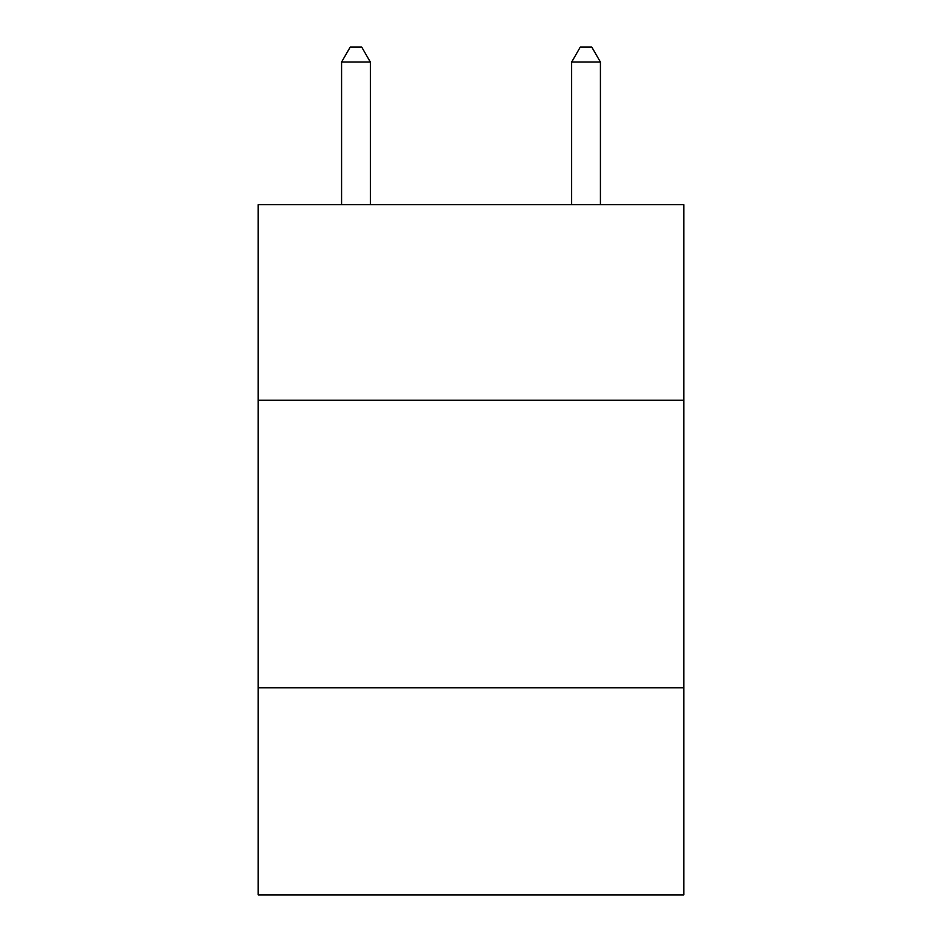 <?xml version="1.0" encoding="UTF-8"?>
<svg xmlns="http://www.w3.org/2000/svg" width="942" height="942" viewBox="0 0 942 942"><rect width="100%" height="100%" fill="white"/><g stroke="black" fill="none" stroke-linecap="round" stroke-linejoin="round"><path stroke-width="1.41" d="M683.81 400.256L683.81 204.697L258.19 204.697L258.19 400.256L683.81 400.256L683.81 894.9L258.19 894.9L258.19 400.256M683.81 687.837L258.19 687.837M370.347 204.697L370.347 62.054L341.581 62.054L341.581 204.697M341.581 62.054L350.212 47.1L361.716 47.1L370.347 62.054M600.419 204.697L600.419 62.054L571.653 62.054L571.653 204.697M571.653 62.054L580.284 47.1L591.788 47.1L600.419 62.054"/></g></svg>
